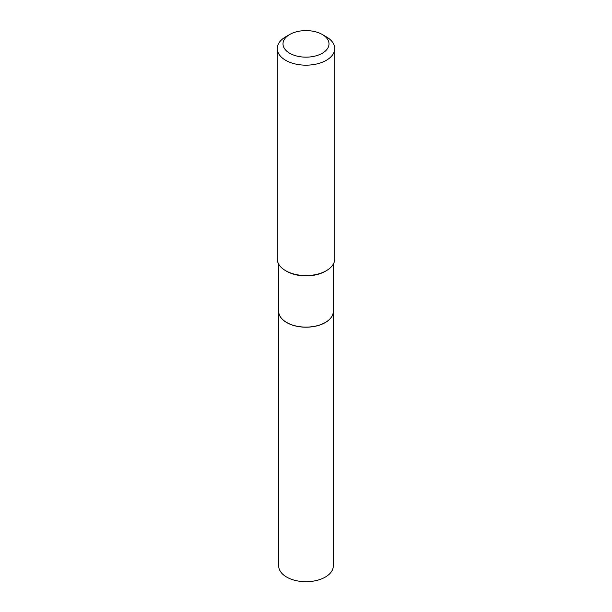 <?xml version="1.0" encoding="UTF-8"?>
<svg xmlns="http://www.w3.org/2000/svg" width="612" height="612" viewBox="0 0 612 612"><rect width="100%" height="100%" fill="white"/><g stroke="black" fill="none" stroke-linecap="round" stroke-linejoin="round"><path stroke-width="0.92" d="M278.697 311.386A27.303 15.767 0 0 0 278.697 311.424L278.697 565.939A27.303 15.767 0 0 0 295.55 580.505A27.303 15.767 0 0 0 325.309 577.085A27.303 15.767 0 0 0 333.303 565.939L333.303 311.424A27.303 15.767 0 0 0 333.303 311.386M278.697 311.424A27.303 15.767 0 0 0 295.55 325.989A27.303 15.767 0 0 0 325.309 322.57A27.303 15.767 0 0 0 333.303 311.424M278.697 264.155L278.697 311.347A27.303 15.767 0 0 0 286.691 322.493L286.76 322.532A27.211 15.713 0 0 0 325.24 322.532A27.211 15.713 0 0 0 325.278 322.516M286.76 322.532L286.691 322.493A27.303 15.767 0 0 0 325.309 322.493A27.303 15.767 0 0 0 333.303 311.347L333.303 264.155M289.736 53.267A22.996 13.28 0 0 0 322.264 53.267A22.996 13.28 0 0 0 322.264 34.486L326.326 36.835A28.749 16.601 0 0 1 334.749 48.57A28.749 16.601 0 0 1 317.001 63.908A28.749 16.601 0 0 1 285.674 60.305A28.749 16.601 0 0 1 277.251 48.57A28.749 16.601 0 0 1 285.674 36.835L289.736 34.486A22.996 13.28 0 0 0 289.736 53.267M326.326 270.703L325.309 271.292A27.303 15.767 0 0 1 286.691 271.292L285.674 270.703A28.749 16.601 0 0 0 326.326 270.703A28.749 16.601 0 0 0 334.749 258.968L334.749 48.57M277.251 48.57L277.251 258.968A28.749 16.601 0 0 0 285.674 270.703L286.691 271.292M326.326 36.835L322.264 34.486A22.996 13.28 0 0 0 289.736 34.486"/></g></svg>
